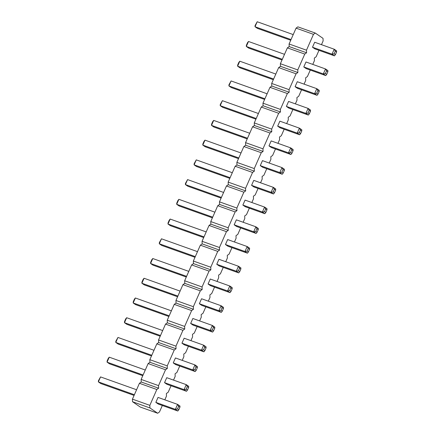 <?xml version="1.0" encoding="UTF-8"?>
<svg xmlns="http://www.w3.org/2000/svg" width="435" height="435" viewBox="0 0 435 435"><rect width="100%" height="100%" fill="white"/><g stroke="black" fill="none" stroke-linecap="round" stroke-linejoin="round"><path stroke-width="0.65" d="M318.975 50.335L316.125 56.795L314.32 58.089L314.413 60.682L312.77 64.402M149.928 407.943L149.836 405.349L156.828 389.504L158.634 388.21L141.234 382.006L139.428 383.295L132.436 399.145L132.528 401.739L140.277 407.046L157.677 413.25L149.928 407.943L132.528 401.739M162.331 405.496L159.482 411.956L157.677 413.25M171.031 385.763L168.182 392.229L166.377 393.517L166.469 396.111L164.827 399.836M179.737 366.036L176.887 372.496L175.082 373.79L175.174 376.378L173.532 380.103M188.437 346.303L185.587 352.763L183.782 354.057L183.875 356.651L182.232 360.37M197.142 326.571L194.293 333.036L192.487 334.325L192.58 336.918L190.932 340.643M205.842 306.838L202.993 313.303L201.187 314.592L201.28 317.186L199.638 320.91M214.547 287.111L211.698 293.571L209.887 294.865L209.98 297.453L208.338 301.178M223.247 267.378L220.398 273.838L218.593 275.132L218.685 277.726L217.043 281.445M231.953 247.645L229.098 254.111L227.293 255.399L227.385 257.993L225.743 261.718M240.653 227.913L237.804 234.378L235.998 235.667L236.091 238.26L234.449 241.985M249.358 208.186L246.504 214.645L244.698 215.939L244.791 218.528L243.149 222.252M258.058 188.453L255.209 194.913L253.404 196.207L253.496 198.8L251.854 202.525M266.758 168.72L263.909 175.185L262.104 176.474L262.196 179.068L260.554 182.792M275.464 148.993L272.614 155.453L270.809 156.741L270.902 159.335L269.26 163.06M284.164 129.26L281.315 135.72L279.509 137.014L279.602 139.608L277.96 143.327M292.869 109.528L290.02 115.987L288.215 117.281L288.307 119.875L286.665 123.6M301.569 89.795L298.72 96.26L296.915 97.549L297.007 100.142L295.365 103.867M310.275 70.068L307.425 76.527L305.62 77.822L305.713 80.41L304.065 84.134M158.634 388.21L158.541 385.617L165.528 369.772L167.334 368.483L167.241 365.889L174.234 350.039L176.039 348.75L175.947 346.157L182.934 330.312L184.739 329.018L184.647 326.424L191.639 310.579L193.444 309.285L193.352 306.697L200.339 290.846L202.144 289.558L202.052 286.964L209.045 271.114L210.85 269.825L210.757 267.231L217.745 251.386L219.55 250.092L219.457 247.499L226.45 231.654L228.255 230.36L228.163 227.771L235.15 211.921L236.955 210.632L236.863 208.039L243.85 192.188L245.661 190.9L245.568 188.306L252.556 172.461L254.361 171.167L254.268 168.573L261.256 152.728L263.061 151.434L262.968 148.846L269.961 132.996L271.766 131.707L271.674 129.113L278.661 113.269L280.466 111.974L280.374 109.381L287.366 93.536L289.172 92.242L289.079 89.653L296.066 73.803L297.872 72.514L297.779 69.921L304.772 54.07L306.577 52.782L306.485 50.188L313.472 34.343L315.277 33.049L323.02 38.356L323.113 40.95L321.47 44.674M181.95 343.193L201.476 350.153L203.906 351.817L184.38 344.857L181.95 343.193L184.141 338.218L203.667 345.183L206.098 346.847L206.043 347.989L204.874 350.632L203.585 349.745L204.749 347.103L206.043 347.989M213.454 327.376L212.372 325.451L210.176 330.421L212.606 332.09L193.08 325.124L190.655 323.461L192.846 318.485L212.372 325.451L214.798 327.115L214.743 328.256L213.58 330.899L212.291 330.013L213.454 327.376L214.743 328.256M222.154 307.643L221.072 305.718L218.881 310.693L221.312 312.357L201.786 305.392L199.355 303.728L201.546 298.758L221.072 305.718L223.503 307.387L223.449 308.529L222.28 311.166L220.991 310.285L222.154 307.643L223.449 308.529M248.265 248.45L247.178 246.525L244.987 251.501L247.417 253.165L227.891 246.199L225.46 244.535L227.657 239.565L247.178 246.525L249.608 248.189L249.554 249.331L248.39 251.974L247.096 251.087L248.265 248.45L249.554 249.331M239.56 268.177L238.478 266.258L236.287 271.228L238.717 272.892L219.191 265.932L216.76 264.268L218.952 259.293L238.478 266.258L240.908 267.922L240.854 269.064L239.685 271.706L238.396 270.82L239.56 268.177L240.854 269.064M230.86 287.91L229.778 285.991L227.581 290.961L230.012 292.624L210.486 285.664L208.06 283.995L210.252 279.025L229.778 285.991L232.203 287.655L232.149 288.796L230.985 291.439L229.691 290.553L230.86 287.91L232.149 288.796M234.166 224.803L253.692 231.768L256.117 233.432L236.596 226.466L234.166 224.803L236.357 219.833L255.883 226.793L258.314 228.462L258.254 229.604L257.09 232.241L255.802 231.36L256.965 228.718L258.254 229.604M265.671 208.985L264.583 207.065L262.392 212.035L264.823 213.699L245.296 206.739L242.866 205.07L245.063 200.1L264.583 207.065L267.014 208.729L266.959 209.871L265.796 212.514L264.502 211.627L265.671 208.985L266.959 209.871M335.287 51.134L334.205 49.215L332.014 54.185L334.444 55.849L314.918 48.889L312.488 47.225L314.679 42.249L334.205 49.215L336.636 50.879L336.581 52.021L335.412 54.663L334.123 53.777L335.287 51.134L336.581 52.021M326.587 70.867L325.505 68.947L323.308 73.917L325.739 75.581L306.213 68.616L303.788 66.952L305.979 61.982L325.505 68.947L327.93 70.611L327.876 71.753L326.712 74.396L325.423 73.51L326.587 70.867L327.876 71.753M317.882 90.6L316.8 88.675L314.608 93.65L317.039 95.314L297.513 88.348L295.082 86.685L297.274 81.715L316.8 88.675L319.23 90.344L319.176 91.48L318.007 94.123L316.718 93.242L317.882 90.6L319.176 91.48M291.776 149.792L290.694 147.873L288.497 152.843L290.928 154.507L271.407 147.541L268.977 145.877L271.168 140.907L290.694 147.873L293.125 149.537L293.065 150.679L291.901 153.316L290.613 152.435L291.776 149.792L293.065 150.679M300.476 130.06L299.394 128.14L297.203 133.11L299.633 134.774L280.107 127.814L277.677 126.145L279.868 121.175L299.394 128.14L301.825 129.804L301.77 130.946L300.607 133.588L299.313 132.702L300.476 130.06L301.77 130.946M309.182 110.332L308.1 108.407L305.903 113.377L308.333 115.047L288.807 108.081L286.382 106.417L288.574 101.442L308.1 108.407L310.53 110.071L310.47 111.213L309.307 113.856L308.018 112.969L309.182 110.332L310.47 111.213M260.271 165.61L279.797 172.575L282.228 174.239L262.702 167.274L260.271 165.61L262.468 160.64L281.989 167.6L284.419 169.264L284.365 170.406L283.201 173.048L281.907 172.162L283.071 169.525L284.365 170.406M274.371 189.252L273.289 187.333L271.097 192.303L273.523 193.972L254.002 187.006L251.571 185.343L253.763 180.367L273.289 187.333L275.719 188.997L275.659 190.138L274.496 192.781L273.207 191.895L274.371 189.252L275.659 190.138M178.644 406.301L177.562 404.376L175.365 409.346L177.795 411.015L158.275 404.05L155.844 402.386L158.035 397.411L177.562 404.376L179.992 406.04L179.932 407.182L178.769 409.824L177.48 408.938L178.644 406.301L179.932 407.182M187.344 386.568L186.262 384.643L184.07 389.619L186.501 391.282L166.975 384.317L164.544 382.653L166.735 377.683L186.262 384.643L188.692 386.313L188.638 387.449L187.474 390.092L186.18 389.211L187.344 386.568L188.638 387.449M196.049 366.835L194.967 364.916L192.77 369.886L195.201 371.55L175.675 364.584L173.25 362.921L175.441 357.951L194.967 364.916L197.398 366.58L197.338 367.722L196.174 370.359L194.885 369.478L196.049 366.835L197.338 367.722M158.541 385.617L141.141 379.412L141.234 382.006M141.141 379.412L148.128 363.568L149.934 362.273L149.841 359.68L156.834 343.835L158.639 342.541L158.547 339.952L165.534 324.102L167.339 322.813L167.247 320.22L174.239 304.369L176.044 303.081L175.952 300.487L182.939 284.642L184.744 283.348L184.652 280.754L191.639 264.91L193.45 263.615L193.352 261.027L200.345 245.177L202.15 243.888L202.058 241.294L209.045 225.45L210.85 224.155L210.757 221.562L217.75 205.717L219.555 204.423L219.463 201.835L226.45 185.984L228.255 184.696L228.163 182.102L235.156 166.252L236.961 164.963L236.868 162.369L243.856 146.524L245.661 145.23L245.568 142.636L252.561 126.792L254.366 125.498L254.274 122.909L261.261 107.059L263.066 105.77L262.974 103.177L269.966 87.326L271.772 86.038L271.679 83.444L278.666 67.599L280.472 66.305L280.379 63.711L287.372 47.866L289.177 46.572L289.085 43.984L296.072 28.134L297.877 26.845L315.277 33.049M149.836 405.349L132.436 399.145M156.828 389.504L139.428 383.295M165.528 369.772L148.128 363.568M167.334 368.483L149.934 362.273M167.241 365.889L149.841 359.68M174.234 350.039L156.834 343.835M176.039 348.75L158.639 342.541M175.947 346.157L158.547 339.952M182.934 330.312L165.534 324.102M184.739 329.018L167.339 322.813M184.647 326.424L167.247 320.22M191.639 310.579L174.239 304.369M193.444 309.285L176.044 303.081M193.352 306.697L175.952 300.487M200.339 290.846L182.939 284.642M202.144 289.558L184.744 283.348M202.052 286.964L184.652 280.754M209.045 271.114L191.639 264.91M210.85 269.825L193.45 263.615M210.757 267.231L193.352 261.027M217.745 251.386L200.345 245.177M219.55 250.092L202.15 243.888M219.457 247.499L202.058 241.294M226.45 231.654L209.045 225.45M228.255 230.36L210.85 224.155M228.163 227.771L210.757 221.562M235.15 211.921L217.75 205.717M236.955 210.632L219.555 204.423M236.863 208.039L219.463 201.835M243.85 192.188L226.45 185.984M245.661 190.9L228.255 184.696M245.568 188.306L228.163 182.102M252.556 172.461L235.156 166.252M254.361 171.167L236.961 164.963M254.268 168.573L236.868 162.369M261.256 152.728L243.856 146.524M263.061 151.434L245.661 145.23M262.968 148.846L245.568 142.636M269.961 132.996L252.561 126.792M271.766 131.707L254.366 125.498M271.674 129.113L254.274 122.909M278.661 113.269L261.261 107.059M280.466 111.974L263.066 105.77M280.374 109.381L262.974 103.177M287.366 93.536L269.966 87.326M289.172 92.242L271.772 86.038M289.079 89.653L271.679 83.444M296.066 73.803L278.666 67.599M297.872 72.514L280.472 66.305M297.779 69.921L280.379 63.711M304.772 54.07L287.372 47.866M306.577 52.782L289.177 46.572M306.485 50.188L289.085 43.984M313.472 34.343L296.072 28.134M203.585 349.745L201.476 350.153L203.667 345.183L204.749 347.103M212.291 330.013L210.176 330.421L190.655 323.461M220.991 310.285L218.881 310.693L199.355 303.728M247.096 251.087L244.987 251.501L225.46 244.535M238.396 270.82L236.287 271.228L216.76 264.268M229.691 290.553L227.581 290.961L208.06 283.995M255.802 231.36L253.692 231.768L255.883 226.793L256.965 228.718M264.502 211.627L262.392 212.035L242.866 205.07M334.123 53.777L332.014 54.185L312.488 47.225M325.423 73.51L323.308 73.917L303.788 66.952M316.718 93.242L314.608 93.65L295.082 86.685M290.613 152.435L288.497 152.843L268.977 145.877M299.313 132.702L297.203 133.11L277.677 126.145M308.018 112.969L305.903 113.377L286.382 106.417M281.907 172.162L279.797 172.575L281.989 167.6L283.071 169.525M273.207 191.895L271.097 192.303L251.571 185.343M177.48 408.938L175.365 409.346L155.844 402.386M186.18 389.211L184.07 389.619L164.544 382.653M194.885 369.478L192.77 369.886L173.25 362.921M162.685 330.567L126.667 317.719L125.693 318.909L124.53 321.547L124.47 322.688L126.667 317.719M160.189 336.228L126.9 324.352L124.47 322.688L160.493 335.537M168.889 316.495L135.606 304.625L133.175 302.961L135.367 297.986L134.393 299.177L133.23 301.819L133.175 302.961L169.193 315.805M171.385 310.835L135.367 297.986M177.594 296.762L144.306 284.892L141.875 283.228L144.072 278.259L143.099 279.444L141.935 282.087L141.875 283.228L177.899 296.072M180.09 291.102L144.072 278.259M203.7 237.57L170.417 225.7L167.986 224.036L170.177 219.061L169.204 220.251L168.041 222.894L167.986 224.036L204.004 236.879M206.195 231.909L170.177 219.061M195 257.302L161.711 245.432L159.281 243.763L161.477 238.793L159.34 242.621L159.281 243.763L195.304 256.612M197.495 251.642L161.477 238.793M186.294 277.035L153.011 265.16L150.581 263.496L152.772 258.526L151.799 259.711L150.635 262.354L150.581 263.496L186.599 276.345M188.79 271.369L152.772 258.526M214.901 212.177L178.883 199.333L177.91 200.519L176.746 203.161L176.686 204.303L178.883 199.333M212.4 217.837L179.117 205.967L176.686 204.303L212.704 217.152M221.105 198.11L187.822 186.234L185.392 184.57L187.583 179.601L185.446 183.429L185.392 184.57L221.41 197.419M223.601 192.444L187.583 179.601M291.031 39.569L255.008 26.72L257.205 21.75L255.068 25.578L255.008 26.72L257.438 28.389L290.727 40.259M293.223 34.599L257.205 21.75M282.021 59.992L248.738 48.116L246.308 46.453L248.499 41.483L247.526 42.668L246.362 45.311L246.308 46.453L282.326 59.301M284.517 54.326L248.499 41.483M273.626 79.029L237.602 66.185L239.799 61.21L238.826 62.401L237.662 65.043L237.602 66.185L240.033 67.849L273.321 79.719M275.817 74.059L239.799 61.21M247.21 138.912L213.928 127.042L211.497 125.378L213.688 120.408L212.72 121.593L211.551 124.236L211.497 125.378L247.515 138.227M249.712 133.251L213.688 120.408M255.916 119.185L222.628 107.309L220.202 105.645L222.394 100.675L220.257 104.503L220.202 105.645L256.22 118.494M258.412 113.524L222.394 100.675M264.616 99.452L231.333 87.582L228.902 85.918L231.094 80.943L228.957 84.776L228.902 85.918L264.92 98.761M267.112 93.791L231.094 80.943M241.006 152.984L204.988 140.135L204.015 141.326L202.851 143.969L202.797 145.111L204.988 140.135M238.51 158.644L205.222 146.774L202.797 145.111L238.815 157.954M229.805 178.377L196.522 166.507L194.092 164.838L196.283 159.868L194.146 163.701L194.092 164.838L230.11 177.687M232.306 172.717L196.283 159.868M134.078 395.42L100.795 383.55L98.364 381.881L100.556 376.911L98.419 380.745L98.364 381.881L134.382 394.73M136.579 389.76L100.556 376.911M142.783 375.688L109.495 363.818L107.07 362.154L109.261 357.178L108.288 358.369L107.124 361.012L107.07 362.154L143.088 374.997M145.279 370.027L109.261 357.178M151.483 355.96L118.2 344.085L115.77 342.421L117.961 337.451L115.824 341.279L115.77 342.421L151.788 355.27M153.979 350.295L117.961 337.451M203.906 351.817L204.874 350.632M212.606 332.09L213.58 330.899M221.312 312.357L222.28 311.166M247.417 253.165L248.39 251.974M238.717 272.892L239.685 271.706M230.012 292.624L230.985 291.439M256.117 233.432L257.09 232.241M264.823 213.699L265.796 212.514M334.444 55.849L335.412 54.663M325.739 75.581L326.712 74.396M317.039 95.314L318.007 94.123M290.928 154.507L291.901 153.316M299.633 134.774L300.607 133.588M308.333 115.047L309.307 113.856M282.228 174.239L283.201 173.048M273.523 193.972L274.496 192.781M177.795 411.015L178.769 409.824M186.501 391.282L187.474 390.092M195.201 371.55L196.174 370.359"/></g></svg>
